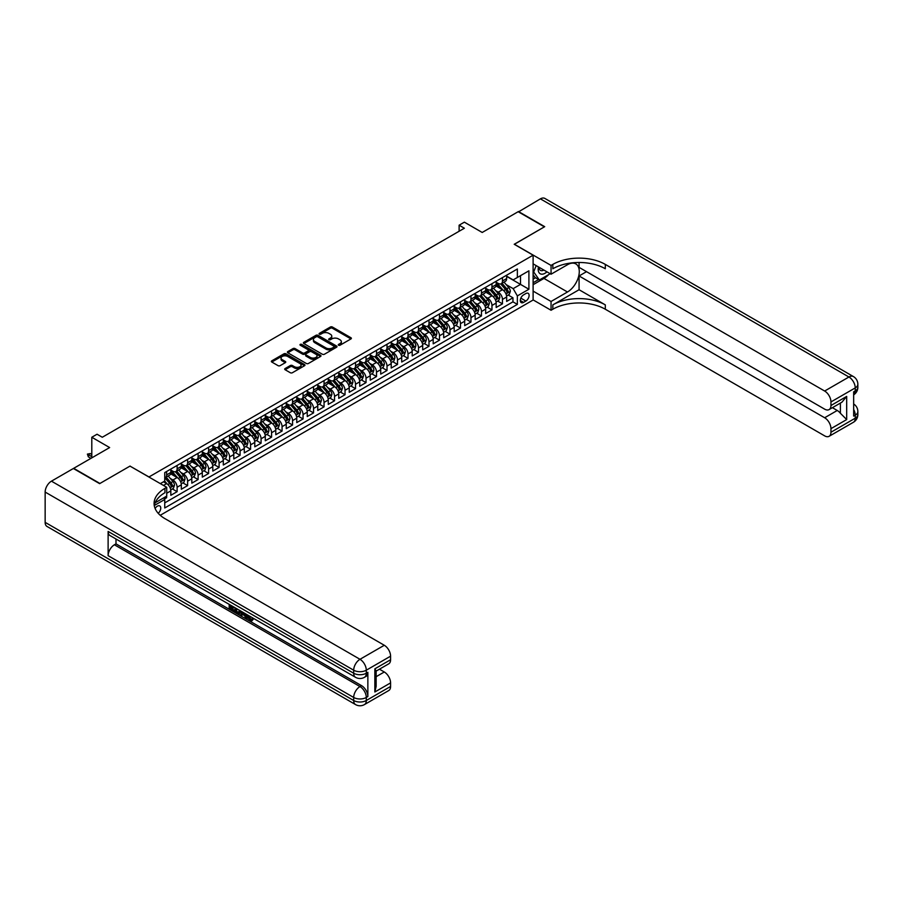 <?xml version="1.0" encoding="UTF-8"?>
<svg xmlns="http://www.w3.org/2000/svg" width="903" height="903" viewBox="0 0 903 903"><rect width="100%" height="100%" fill="white"/><g stroke="black" fill="none" stroke-linecap="round" stroke-linejoin="round"><path stroke-width="1.35" d="M338.557 345.239A1.016 0.587 0 0 0 340.002 345.239L350.951 338.918A1.456 0.847 0 0 0 351.38 338.332A1.456 0.847 0 0 0 350.951 337.733L332.406 327.021A1.456 0.847 0 0 0 330.351 327.021L319.402 333.342A1.016 0.587 0 0 0 320.847 334.178L322.258 333.365A4.662 2.686 0 0 1 328.85 333.365L330.396 334.257A4.662 2.686 0 0 1 331.762 336.153A4.662 2.686 0 0 1 330.396 338.061L328.985 338.873A1.016 0.587 0 0 0 330.419 339.709L331.841 338.896A4.662 2.686 0 0 1 338.433 338.896L339.979 339.788A4.662 2.686 0 0 1 341.345 341.684A4.662 2.686 0 0 1 339.979 343.591L338.557 344.404A1.016 0.587 0 0 0 338.557 345.239L338.557 344.404M158.217 513.31A4.752 2.743 120 0 0 160.632 509.19A4.752 2.743 120 0 0 159.763 505.917A4.752 2.743 120 0 0 157.393 506.154A4.752 2.743 120 0 0 155.113 508.502M285.122 368.537A1.456 0.847 0 0 0 284.693 369.135A1.456 0.847 0 0 0 285.122 369.733L290.326 372.736A1.456 0.847 0 0 0 292.38 372.736L304.537 365.715A1.456 0.847 0 0 0 304.966 365.117A1.456 0.847 0 0 0 304.537 364.53L286.003 353.818A1.456 0.847 0 0 0 283.937 353.818L271.78 360.839A1.456 0.847 0 0 0 271.351 361.437A1.456 0.847 0 0 0 271.78 362.024L278.068 365.659A1.456 0.847 0 0 0 280.122 365.659L285.325 362.656A1.456 0.847 0 0 0 285.754 362.058A1.456 0.847 0 0 0 285.325 361.46L282.21 359.665A3.894 2.246 0 0 1 281.07 358.073A3.894 2.246 0 0 1 283.474 355.996A3.894 2.246 0 0 1 287.718 356.482L299.931 363.525A3.894 2.246 0 0 1 301.071 365.117A3.894 2.246 0 0 1 298.667 367.194A3.894 2.246 0 0 1 294.423 366.708L292.38 365.534A1.456 0.847 0 0 0 290.326 365.534L285.122 368.537L285.122 369.733L290.326 366.753L290.326 365.534M130.1 466.162L148.995 476.953L533.109 255.188L514.213 244.273L544.385 226.856L518.153 211.708L482.202 232.466L464.368 222.161L459.119 225.197L464.368 228.222L102.299 437.255L97.05 434.23L91.801 437.255L91.801 457.866M130.1 466.038L99.928 483.466L73.696 468.318L109.635 447.561L91.801 437.255M322.36 354.236A1.456 0.847 0 0 0 324.425 354.236L336.582 347.215A1.456 0.847 0 0 0 337 346.628A1.456 0.847 0 0 0 336.582 346.03L318.037 335.318A1.456 0.847 0 0 0 315.971 335.318L303.814 342.339A1.456 0.847 0 0 0 303.397 342.937A1.456 0.847 0 0 0 303.814 343.535L322.36 354.236M300.676 345.465A1.016 0.587 0 0 1 301.704 345.601L320.542 356.482L308.408 363.48A1.456 0.847 0 0 1 306.343 363.48L287.797 352.78L287.797 351.594A1.456 0.847 0 0 0 287.38 352.181A1.456 0.847 0 0 0 287.797 352.78M287.797 351.594L293.001 348.581A1.456 0.847 0 0 1 295.067 348.581L302.584 352.926A1.456 0.847 0 0 0 304.638 352.926L308.092 350.94A1.456 0.847 0 0 0 308.521 350.341A1.456 0.847 0 0 0 308.092 349.743L300.27 345.228A1.016 0.587 0 0 1 301.704 344.393L320.565 355.274A1.456 0.847 0 0 1 320.983 355.872A1.456 0.847 0 0 1 320.565 356.471L320.565 355.274M164.448 498.987L166.626 497.734L165.26 496.943M166.728 493.252L170.825 490.882L170.825 495.307L177.123 491.672L172.349 488.918M170.295 478.455L172.924 479.978A5.937 3.431 60 0 1 177.123 487.248L181.322 484.821L181.322 489.245L187.621 485.611L182.846 482.857M180.781 472.393L183.422 473.917A5.937 3.431 60 0 1 187.621 481.186L191.82 478.771L191.82 483.184L198.107 479.549L193.332 476.795M191.278 466.343L193.908 467.856A5.937 3.431 60 0 1 198.107 475.136L202.306 472.709L202.306 477.134L208.604 473.499L203.83 470.734M201.775 460.282L204.405 461.805A5.937 3.431 60 0 1 208.604 469.075L212.803 466.648L212.803 471.073L219.102 467.438L214.327 464.684M212.273 454.22L214.903 455.744A5.937 3.431 60 0 1 219.102 463.013L223.301 460.586L223.301 465.011L229.599 461.377L224.824 458.622M222.759 448.159L225.4 449.683A5.937 3.431 60 0 1 229.599 456.952L233.798 454.525L233.798 458.95L240.085 455.315L235.311 452.561M233.256 442.098L235.897 443.621A5.937 3.431 60 0 1 240.085 450.89L244.284 448.475L244.284 452.888L250.582 449.254L245.808 446.5M243.754 436.047L246.384 437.56A5.937 3.431 60 0 1 250.582 444.84L254.781 442.414L254.781 446.838L261.08 443.204L256.305 440.438M254.251 429.986L256.881 431.51A5.937 3.431 60 0 1 261.08 438.779L265.279 436.352L265.279 440.777L271.577 437.142L266.803 434.388M264.737 423.925L267.378 425.448A5.937 3.431 60 0 1 271.577 432.718L275.776 430.291L275.776 434.715L282.075 431.081L277.3 428.327M275.234 417.863L277.876 419.387A5.937 3.431 60 0 1 282.075 426.656L286.262 424.229L286.262 428.654L292.561 425.02L287.786 422.265M285.732 411.802L288.362 413.326A5.937 3.431 60 0 1 292.561 420.595L296.76 418.179L296.76 422.593L303.058 418.958L298.283 416.204M296.229 405.752L298.859 407.264A5.937 3.431 60 0 1 303.058 414.545L307.257 412.118L307.257 416.543L313.555 412.908L308.781 410.143M306.727 399.69L309.357 401.214A5.937 3.431 60 0 1 313.555 408.483L317.754 406.057L317.754 410.481L324.053 406.847L319.278 404.092M317.213 393.629L319.854 395.153A5.937 3.431 60 0 1 324.053 402.422L328.252 399.995L328.252 404.42L334.539 400.785L329.764 398.031M327.71 387.568L330.34 389.091A5.937 3.431 60 0 1 334.539 396.361L338.738 393.934L338.738 398.358L345.036 394.724L340.262 391.97M338.207 381.506L340.837 383.03A5.937 3.431 60 0 1 345.036 390.299L349.235 387.884L349.235 392.308L355.534 388.662L350.759 385.908M348.705 375.456L351.335 376.969A5.937 3.431 60 0 1 355.534 384.249L359.733 381.822L359.733 386.247L366.031 382.612L361.256 379.847M359.191 369.395L361.832 370.919A5.937 3.431 60 0 1 366.031 378.188L370.23 375.761L370.23 380.186L376.517 376.551L371.743 373.797M369.688 363.333L372.329 364.857A5.937 3.431 60 0 1 376.517 372.126L380.716 369.699L380.716 374.124L387.015 370.49L382.24 367.735M380.186 357.272L382.816 358.796A5.937 3.431 60 0 1 387.015 366.065L391.213 363.638L391.213 368.063L397.512 364.428L392.737 361.674M390.683 351.211L393.313 352.734A5.937 3.431 60 0 1 397.512 360.004L401.711 357.588L401.711 362.013L408.009 358.367L403.235 355.613M401.169 345.16L403.81 346.673A5.937 3.431 60 0 1 408.009 353.953L412.208 351.527L412.208 355.951L418.507 352.317L413.732 349.551M411.666 339.099L414.308 340.623A5.937 3.431 60 0 1 418.507 347.892L422.694 345.465L422.694 349.89L428.993 346.255L424.218 343.501M422.164 333.038L424.794 334.561A5.937 3.431 60 0 1 428.993 341.831L433.192 339.404L433.192 343.829L439.49 340.194L434.715 337.44M432.661 326.976L435.291 328.5A5.937 3.431 60 0 1 439.49 335.769L443.689 333.342L443.689 337.767L449.987 334.133L445.213 331.378M443.159 320.915L445.789 322.439A5.937 3.431 60 0 1 449.987 329.708L454.186 327.292L454.186 331.717L460.485 328.071L455.71 325.317M453.645 314.865L456.286 316.377A5.937 3.431 60 0 1 460.485 323.658L464.684 321.231L464.684 325.656L470.971 322.021L466.196 319.256M464.142 308.803L466.772 310.327A5.937 3.431 60 0 1 470.971 317.596L475.17 315.17L475.17 319.594L481.468 315.96L476.694 313.206M474.639 302.742L477.269 304.266A5.937 3.431 60 0 1 481.468 311.535L485.667 309.108L485.667 313.533L491.966 309.898L487.191 307.144M485.137 296.681L487.767 298.204A5.937 3.431 60 0 1 491.966 305.474L496.165 303.047L496.165 307.471L502.463 303.837L502.463 299.412A5.937 3.431 -120 0 0 498.264 292.143L495.623 290.619M497.688 301.083L502.463 303.837M170.825 490.882A5.937 3.431 -120 0 0 166.626 483.613L163.477 481.796M181.322 484.821A5.937 3.431 -120 0 0 177.123 477.552L170.633 473.804M191.82 478.771A5.937 3.431 -120 0 0 187.621 471.49L181.131 467.743M202.306 472.709A5.937 3.431 -120 0 0 198.107 465.44L191.617 461.693M212.803 466.648A5.937 3.431 -120 0 0 208.604 459.379L202.114 455.631M223.301 460.586A5.937 3.431 -120 0 0 219.102 453.317L212.611 449.57M233.798 454.525A5.937 3.431 -120 0 0 229.599 447.256L223.109 443.508M244.284 448.475A5.937 3.431 -120 0 0 240.085 441.195L233.595 437.447M254.781 442.414A5.937 3.431 -120 0 0 250.582 435.144L244.092 431.397M265.279 436.352A5.937 3.431 -120 0 0 261.08 429.083L254.59 425.336M275.776 430.291A5.937 3.431 -120 0 0 271.577 423.022L265.087 419.274M286.262 424.229A5.937 3.431 -120 0 0 282.075 416.96L275.584 413.213M296.76 418.179A5.937 3.431 -120 0 0 292.561 410.899L286.07 407.151M307.257 412.118A5.937 3.431 -120 0 0 303.058 404.849L296.568 401.101M317.754 406.057A5.937 3.431 -120 0 0 313.555 398.787L307.065 395.04M328.252 399.995A5.937 3.431 -120 0 0 324.053 392.726L317.563 388.979M338.738 393.934A5.937 3.431 -120 0 0 334.539 386.665L328.049 382.917M349.235 387.884A5.937 3.431 -120 0 0 345.036 380.603L338.546 376.867M359.733 381.822A5.937 3.431 -120 0 0 355.534 374.553L349.043 370.806M370.23 375.761A5.937 3.431 -120 0 0 366.031 368.492L359.541 364.744M380.716 369.699A5.937 3.431 -120 0 0 376.517 362.43L370.027 358.683M391.213 363.638A5.937 3.431 -120 0 0 387.015 356.369L380.524 352.621M401.711 357.588A5.937 3.431 -120 0 0 397.512 350.308L391.022 346.571M412.208 351.527A5.937 3.431 -120 0 0 408.009 344.257L401.519 340.51M422.694 345.465A5.937 3.431 -120 0 0 418.507 338.196L412.016 334.449M433.192 339.404A5.937 3.431 -120 0 0 428.993 332.135L422.502 328.387M443.689 333.342A5.937 3.431 -120 0 0 439.49 326.073L433 322.326M454.186 327.292A5.937 3.431 -120 0 0 449.987 320.012L443.497 316.276M464.684 321.231A5.937 3.431 -120 0 0 460.485 313.962L453.995 310.214M475.17 315.17A5.937 3.431 -120 0 0 470.971 307.9L464.481 304.153M485.667 309.108A5.937 3.431 -120 0 0 481.468 301.839L474.978 298.092M496.165 303.047A5.937 3.431 -120 0 0 491.966 295.778L485.475 292.03M525.862 293.543L523.559 294.875A4.605 2.653 120 0 0 520.546 298.927A4.605 2.653 120 0 0 521.257 302.618A4.605 2.653 120 0 0 523.559 302.381L525.862 301.049A4.605 2.653 120 0 0 528.865 296.997A4.605 2.653 120 0 0 528.165 293.317A4.605 2.653 120 0 0 525.862 293.543M160.226 515.297L533.109 300.022L533.109 255.188M163.77 497.801L164.741 499.483L164.741 507.971L517.363 304.39L517.363 295.902L513.164 288.633L506.12 284.569M164.741 499.483L154.3 505.511M160.328 483.613L164.741 481.073L164.741 472.585L517.363 269.004L517.363 277.481L528.91 270.821L528.91 289.242L517.363 295.902M170.825 470.045L172.924 471.253A5.937 3.431 60 0 0 175.893 471.547L180.092 469.12A5.937 3.431 -120 0 0 181.322 466.411L181.322 463.013M181.322 463.984L183.422 465.192A5.937 3.431 60 0 0 186.39 465.485L190.589 463.058A5.937 3.431 -120 0 0 191.82 460.349L191.82 456.952M191.82 457.923L193.908 459.13A5.937 3.431 60 0 0 196.877 459.424L201.076 457.008A5.937 3.431 -120 0 0 202.306 454.288L202.306 450.89M202.306 451.861L204.405 453.08A5.937 3.431 60 0 0 207.374 453.374L211.573 450.947A5.937 3.431 -120 0 0 212.803 448.227L212.803 444.829M212.803 445.8L214.903 447.019A5.937 3.431 60 0 0 217.871 447.312L222.07 444.886A5.937 3.431 -120 0 0 223.301 442.165L223.301 438.779M223.301 439.75L225.4 440.957A5.937 3.431 60 0 0 228.369 441.251L232.568 438.824A5.937 3.431 -120 0 0 233.798 436.115L233.798 432.718M233.798 433.688L235.897 434.896A5.937 3.431 60 0 0 238.866 435.19L243.054 432.763A5.937 3.431 -120 0 0 244.284 430.054L244.284 426.656M244.284 427.627L246.384 428.835A5.937 3.431 60 0 0 249.352 429.128L253.551 426.713A5.937 3.431 -120 0 0 254.781 423.992L254.781 420.595M254.781 421.566L256.881 422.785A5.937 3.431 60 0 0 259.85 423.078L264.048 420.651A5.937 3.431 -120 0 0 265.279 417.931L265.279 414.545M265.279 415.504L267.378 416.723A5.937 3.431 60 0 0 270.347 417.017L274.546 414.59A5.937 3.431 -120 0 0 275.776 411.87L275.776 408.483M275.776 409.454L277.876 410.662A5.937 3.431 60 0 0 280.844 410.955L285.043 408.528A5.937 3.431 -120 0 0 286.262 405.819L286.262 402.422M286.262 403.393L288.362 404.6A5.937 3.431 60 0 0 291.33 404.894L295.529 402.478A5.937 3.431 -120 0 0 296.76 399.758L296.76 396.361M296.76 397.331L298.859 398.539A5.937 3.431 60 0 0 301.828 398.833L306.027 396.417A5.937 3.431 -120 0 0 307.257 393.697L307.257 390.299M307.257 391.27L309.357 392.489A5.937 3.431 60 0 0 312.325 392.782L316.524 390.356A5.937 3.431 -120 0 0 317.754 387.635L317.754 384.249M317.754 385.209L319.854 386.428A5.937 3.431 60 0 0 322.822 386.721L327.021 384.294A5.937 3.431 -120 0 0 328.252 381.574L328.252 378.188M328.252 379.158L330.34 380.366A5.937 3.431 60 0 0 333.309 380.66L337.508 378.233A5.937 3.431 -120 0 0 338.738 375.524L338.738 372.126M338.738 373.097L340.837 374.305A5.937 3.431 60 0 0 343.806 374.598L348.005 372.183A5.937 3.431 -120 0 0 349.235 369.462L349.235 366.065M349.235 367.036L351.335 368.243A5.937 3.431 60 0 0 354.303 368.537L358.502 366.121A5.937 3.431 -120 0 0 359.733 363.401L359.733 360.004M359.733 360.974L361.832 362.193A5.937 3.431 60 0 0 364.801 362.487L369 360.06A5.937 3.431 -120 0 0 370.23 357.34L370.23 353.953M370.23 354.913L372.329 356.132A5.937 3.431 60 0 0 375.298 356.425L379.486 353.999A5.937 3.431 -120 0 0 380.716 351.278L380.716 347.892M380.716 348.863L382.816 350.071A5.937 3.431 60 0 0 385.784 350.364L389.983 347.937A5.937 3.431 -120 0 0 391.213 345.228L391.213 341.831M391.213 342.801L393.313 344.009A5.937 3.431 60 0 0 396.282 344.303L400.481 341.887A5.937 3.431 -120 0 0 401.711 339.167L401.711 335.769M401.711 336.74L403.81 337.948A5.937 3.431 60 0 0 406.779 338.241L410.978 335.826A5.937 3.431 -120 0 0 412.208 333.105L412.208 329.708M412.208 330.679L414.308 331.898A5.937 3.431 60 0 0 417.276 332.191L421.475 329.764A5.937 3.431 -120 0 0 422.694 327.044L422.694 323.658M422.694 324.617L424.794 325.836A5.937 3.431 60 0 0 427.762 326.13L431.961 323.703A5.937 3.431 -120 0 0 433.192 320.983L433.192 317.596M433.192 318.567L435.291 319.775A5.937 3.431 60 0 0 438.26 320.068L442.459 317.642A5.937 3.431 -120 0 0 443.689 314.933L443.689 311.535M443.689 312.506L445.789 313.713A5.937 3.431 60 0 0 448.757 314.007L452.956 311.591A5.937 3.431 -120 0 0 454.186 308.871L454.186 305.474M454.186 306.444L456.286 307.652A5.937 3.431 60 0 0 459.255 307.946L463.453 305.53A5.937 3.431 -120 0 0 464.684 302.81L464.684 299.412M464.684 300.383L466.772 301.602A5.937 3.431 60 0 0 469.741 301.895L473.94 299.469A5.937 3.431 -120 0 0 475.17 296.748L475.17 293.362M475.17 294.322L477.269 295.541A5.937 3.431 60 0 0 480.238 295.834L484.437 293.407A5.937 3.431 -120 0 0 485.667 290.687L485.667 287.301M485.667 288.271L487.767 289.479A5.937 3.431 60 0 0 490.735 289.773L494.934 287.346A5.937 3.431 -120 0 0 496.165 284.637L496.165 281.239M164.741 502.881L512.949 301.839L512.949 297.776L506.662 301.421L506.662 296.997A5.937 3.431 -120 0 0 502.463 289.728L495.973 285.98M496.165 282.21L498.264 283.418A5.937 3.431 -120 0 0 501.233 283.711A5.937 3.431 -120 0 0 502.463 281.002L502.463 277.605M501.233 283.711L505.432 281.296A5.937 3.431 -120 0 0 506.662 278.575L506.662 275.178M166.626 471.49L166.626 474.888A5.937 3.431 60 0 1 165.396 477.608A5.937 3.431 60 0 1 164.741 477.845M165.396 477.608L169.595 475.181A5.937 3.431 -120 0 0 170.825 472.461L170.825 469.075M177.123 465.44L177.123 468.826A5.937 3.431 60 0 1 175.893 471.547M187.621 459.379L187.621 462.765A5.937 3.431 60 0 1 186.39 465.485M198.107 453.317L198.107 456.715A5.937 3.431 60 0 1 196.877 459.424M208.604 447.256L208.604 450.653A5.937 3.431 60 0 1 207.374 453.374M219.102 441.195L219.102 444.592A5.937 3.431 60 0 1 217.871 447.312M229.599 435.144L229.599 438.531A5.937 3.431 60 0 1 228.369 441.251M240.085 429.083L240.085 432.469A5.937 3.431 60 0 1 238.866 435.19M250.582 423.022L250.582 426.419A5.937 3.431 60 0 1 249.352 429.128M261.08 416.96L261.08 420.358A5.937 3.431 60 0 1 259.85 423.078M271.577 410.899L271.577 414.296A5.937 3.431 60 0 1 270.347 417.017M282.075 404.849L282.075 408.235A5.937 3.431 60 0 1 280.844 410.955M292.561 398.787L292.561 402.174A5.937 3.431 60 0 1 291.33 404.894M303.058 392.726L303.058 396.124A5.937 3.431 60 0 1 301.828 398.833M313.555 386.665L313.555 390.062A5.937 3.431 60 0 1 312.325 392.782M324.053 380.603L324.053 384.001A5.937 3.431 60 0 1 322.822 386.721M334.539 374.553L334.539 377.939A5.937 3.431 60 0 1 333.309 380.66M345.036 368.492L345.036 371.878A5.937 3.431 60 0 1 343.806 374.598M355.534 362.43L355.534 365.828A5.937 3.431 60 0 1 354.303 368.537M366.031 356.369L366.031 359.766A5.937 3.431 60 0 1 364.801 362.487M376.517 350.308L376.517 353.705A5.937 3.431 60 0 1 375.298 356.425M387.015 344.257L387.015 347.644A5.937 3.431 60 0 1 385.784 350.364M397.512 338.196L397.512 341.582A5.937 3.431 60 0 1 396.282 344.303M408.009 332.135L408.009 335.532A5.937 3.431 60 0 1 406.779 338.241M418.507 326.073L418.507 329.471A5.937 3.431 60 0 1 417.276 332.191M428.993 320.012L428.993 323.409A5.937 3.431 60 0 1 427.762 326.13M439.49 313.962L439.49 317.348A5.937 3.431 60 0 1 438.26 320.068M449.987 307.9L449.987 311.287A5.937 3.431 60 0 1 448.757 314.007M460.485 301.839L460.485 305.237A5.937 3.431 60 0 1 459.255 307.946M470.971 295.778L470.971 299.175A5.937 3.431 60 0 1 469.741 301.895M481.468 289.716L481.468 293.114A5.937 3.431 60 0 1 480.238 295.834M491.966 283.666L491.966 287.052A5.937 3.431 60 0 1 490.735 289.773M491.966 305.474L491.966 309.898M481.468 311.535L481.468 315.96M470.971 317.596L470.971 322.021M460.485 323.658L460.485 328.071M449.987 329.708L449.987 334.133M439.49 335.769L439.49 340.194M428.993 341.831L428.993 346.255M418.507 347.892L418.507 352.317M408.009 353.953L408.009 358.367M397.512 360.004L397.512 364.428M387.015 366.065L387.015 370.49M376.517 372.126L376.517 376.551M366.031 378.188L366.031 382.612M355.534 384.249L355.534 388.662M345.036 390.299L345.036 394.724M334.539 396.361L334.539 400.785M324.053 402.422L324.053 406.847M313.555 408.483L313.555 412.908M303.058 414.545L303.058 418.958M292.561 420.595L292.561 425.02M282.075 426.656L282.075 431.081M271.577 432.718L271.577 437.142M261.08 438.779L261.08 443.204M250.582 444.84L250.582 449.254M240.085 450.89L240.085 455.315M229.599 456.952L229.599 461.377M219.102 463.013L219.102 467.438M208.604 469.075L208.604 473.499M198.107 475.136L198.107 479.549M187.621 481.186L187.621 485.611M177.123 487.248L177.123 491.672M166.626 496.153L166.626 497.734M513.164 288.633L520.512 284.389L520.512 275.663L528.91 270.821M506.662 276.397L528.91 289.242M506.662 276.149L513.164 279.907L517.363 277.481M459.119 225.197L459.119 231.247M508.175 295.021L512.949 297.776M512.949 301.839L517.363 304.39M338.964 345.386L339.979 344.799A4.662 2.686 0 0 0 341.345 342.903L341.345 341.684M331.762 336.153L331.762 337.372A4.662 2.686 0 0 1 330.396 339.268L329.392 339.855M350.951 337.733L350.951 338.918L332.406 328.24A1.456 0.847 0 0 0 330.351 328.24L319.809 334.324M336.559 347.226L318.037 336.537A1.456 0.847 0 0 0 315.971 336.537L303.837 343.546M333.997 347.034A1.016 0.587 0 0 0 333.997 346.21L317.732 336.808A1.016 0.587 0 0 0 316.287 336.808L314.786 337.677A4.662 2.686 0 0 0 313.42 339.573A4.662 2.686 0 0 0 314.786 341.481L325.915 347.903A4.662 2.686 0 0 0 332.507 347.903L333.997 347.034L333.997 348.253A1.016 0.587 0 0 0 334.302 347.836L334.302 346.628M313.42 339.573L313.42 340.792A4.662 2.686 0 0 0 314.786 342.688L314.786 341.481M333.997 348.253L332.507 349.111A4.662 2.686 0 0 1 325.915 349.111L314.786 342.688M287.82 352.791L293.001 349.8L293.001 348.581M308.521 350.341L308.521 351.549A1.456 0.847 0 0 1 308.092 352.147L304.638 354.134A1.456 0.847 0 0 1 302.584 354.134L295.067 349.8A1.456 0.847 0 0 0 293.001 349.8M310.384 357.43A3.894 2.246 0 0 0 314.639 357.915A3.894 2.246 0 0 0 317.043 355.838A3.894 2.246 0 0 0 315.903 354.247L311.603 351.764A1.456 0.847 0 0 0 309.537 351.764L306.083 353.762A1.456 0.847 0 0 0 305.654 354.36A1.456 0.847 0 0 0 306.083 354.947L310.384 357.43L310.384 358.649A3.894 2.246 0 0 0 314.639 359.134A3.894 2.246 0 0 0 317.043 357.057L317.043 355.838M305.654 354.36L305.654 355.568A1.456 0.847 0 0 0 306.083 356.166L306.083 354.947M310.384 358.649L306.083 356.166M301.071 365.117L301.071 366.336A3.894 2.246 0 0 1 298.667 368.413A3.894 2.246 0 0 1 294.423 367.927L292.38 366.753A1.456 0.847 0 0 0 290.326 366.753M281.07 358.073L281.07 359.281A3.894 2.246 0 0 0 282.21 360.873L282.21 359.665M285.314 362.667L282.21 360.873M304.537 364.53L304.537 365.715L286.003 355.037A1.456 0.847 0 0 0 283.937 355.037L271.803 362.035L271.78 360.839M506.572 295.958L509.281 294.389L510.33 291.353A3.928 2.269 -120 0 0 508.795 287.662L504.009 282.108M503.039 290.111L497.361 283.519A11.355 6.558 -120 0 0 496.165 282.278M499.923 288.26L496.74 284.58A9.425 5.441 -120 0 0 496.165 283.937M500.691 283.926L505.545 289.547A3.928 2.269 60 0 1 506.944 292.256L508.208 291.522A3.928 2.269 -120 0 0 506.809 288.813L502.012 283.26M500.984 283.835L506.188 289.874A2.009 1.151 60 0 1 506.696 290.653L508.208 291.522M538.47 266.949A9.651 5.565 120 0 0 541.608 274.185A9.651 5.565 120 0 0 546.947 271.837M539.102 267.311A6.603 3.815 120 0 0 540.468 270.392A6.603 3.815 120 0 0 541.439 270.697A6.603 3.815 120 0 0 543.832 270.042M550.209 273.722L539.351 279.998L535.152 277.571L533.109 274.659M539.351 279.998L533.684 271.938L536.145 265.606M533.109 271.6L533.684 271.938M518.469 211.889L540.4 198.863L848.944 377.002A8.906 5.136 120 0 1 853.403 376.562A8.906 8.906 0 0 1 857.85 384.272A8.906 5.136 180 0 1 855.243 387.906L830.952 401.937A8.906 5.136 -120 0 0 824.653 391.033L848.944 377.002A8.906 5.136 60 0 1 855.243 387.906L855.243 390.943L853.662 391.846L853.662 416.08L855.243 415.177L855.243 418.202A8.906 5.136 60 0 1 853.403 422.277L829.101 436.307A8.906 5.136 -120 0 0 830.952 432.232L855.243 418.202A8.906 5.136 0 0 0 857.85 414.567A8.906 8.906 0 0 1 853.403 422.277M518.469 211.528L544.701 226.676L514.315 244.341M533.109 291.116L551.056 301.478L567.479 291.996A16.694 9.64 120 0 0 578.383 277.277A16.694 9.64 120 0 0 575.821 263.902A16.694 9.64 120 0 0 567.479 264.726L551.056 274.207L551.056 265.426L552.839 264.398A37.102 21.424 180 0 1 605.303 264.398L824.653 391.033M551.056 301.478L551.056 310.26L552.839 309.232A37.102 21.424 180 0 1 605.303 309.232L824.653 435.867A8.906 5.136 -120 0 0 829.101 436.307M579.071 289.728L552.839 304.875A37.102 21.424 180 0 1 605.303 304.875L579.071 289.728L579.071 275.968L586.521 271.668M579.071 262.48L579.071 267.367L824.653 409.149A8.906 5.136 -120 0 0 829.101 409.59A8.906 5.136 -120 0 0 830.952 405.515L846.687 396.417L846.687 419.568L840.388 413.269L840.388 403.065M846.687 419.568L830.952 428.654L830.952 432.232M830.952 428.654A8.906 5.136 -120 0 0 824.653 417.75L837.239 410.481A8.906 5.136 60 0 1 840.388 413.269M579.071 275.968L824.653 417.75M540.4 198.863A8.906 5.136 -60 0 1 544.848 198.423L853.403 376.562M533.109 263.845L551.056 274.207M514.315 244.216L551.056 265.426M533.109 299.898L551.056 310.26M830.952 401.937L830.952 405.515M832.397 407.682L837.239 410.481M552.839 264.398L552.839 268.755A37.102 21.424 180 0 1 605.303 268.755L605.303 264.398M829.101 409.59L841.98 402.151L846.687 396.417M548.595 274.659A16.694 9.64 -60 0 1 543.967 278.417L533.109 284.693M533.109 282.752L538.617 279.569M533.109 279.117L535.468 277.752M248.506 615.474L251.192 619.808M247.749 615.078L249.612 620.034L252.219 618.747L253.111 619.492L251.531 621.162L249.702 620.914L246.846 614.559M242.614 614.503L241.372 616.015L240.424 615.474L242.015 611.771M246.011 614.074L247.264 618.453L246.429 618.939L245.492 618.397L244.769 615.744L242.083 614.198L241.372 616.015M230.908 606.624L230.908 608.17L234.622 610.315L234.622 611.15L233.787 611.636L229.181 608.983L229.181 604.355M234.216 607.267L233.38 608.046L230.073 606.139L230.073 608.656L230.908 608.17M108.123 531.449L353.694 673.232A8.906 5.136 120 0 0 355.545 677.306L109.963 535.524A8.906 5.136 -60 0 1 108.123 531.449L108.123 555.684A8.906 5.136 -60 0 1 114.41 544.78L115.99 543.866L361.572 685.659A8.906 5.136 60 0 1 367.86 696.563L367.86 672.329A8.906 5.136 60 0 1 366.02 676.403L364.451 677.306A8.906 5.136 -120 0 0 366.291 673.232L367.86 672.329M115.99 543.866L115.99 539.001M240.096 610.654L240.164 611.647L240.977 611.173L239.284 614.051L234.994 612.336L234.994 607.708M99.623 483.647L129.998 466.106L166.728 487.304L164.944 488.342A37.102 21.424 -0 0 0 154.086 503.49A37.102 21.424 -0 0 0 164.944 518.638L384.294 645.273A8.906 5.136 60 0 1 390.581 656.176L366.291 670.207L366.291 673.232A8.906 5.136 -0 0 1 353.694 673.232L353.694 670.207L45.15 492.067A8.906 5.136 -60 0 1 51.448 481.164L73.38 468.499L99.623 483.647M166.728 487.304L166.728 496.097L155.124 502.79M374.847 668.841L376.145 670.805L376.145 686.382L374.847 691.991L374.847 668.841L390.581 659.754L390.581 656.176M390.581 659.754A8.906 5.136 60 0 1 388.741 663.829L376.145 671.098M45.15 522.363L353.694 700.502A8.906 5.136 120 0 0 355.545 704.577L46.99 526.438A8.906 5.136 -60 0 1 45.15 522.363L45.15 492.067M379.441 669.191L384.294 671.99A8.906 5.136 60 0 1 390.581 682.894L374.847 691.991M367.86 696.563L366.291 697.466L366.291 700.502L390.581 686.472L390.581 682.894M390.581 686.472A8.906 5.136 60 0 1 388.741 690.547L364.451 704.577A8.906 5.136 -120 0 0 366.291 700.502A8.906 5.136 -0 0 1 353.694 700.502L353.694 697.466L108.123 555.684M164.944 488.342L164.944 492.699A37.102 21.424 -0 0 0 154.278 505.669M230.073 608.656L233.787 610.8L234.622 610.315M233.787 610.8L233.787 611.636M230.073 604.863L233.753 606.997M233.38 607.211L233.38 608.046M240.164 611.647L239.284 614.051M235.875 608.227L235.875 612.008L238.663 613.103L239.205 610.146M236.721 608.712L236.721 611.523L239.509 612.618M235.875 612.008L236.721 611.523M237.173 612.753L238.02 612.268M244.837 613.397L246.429 618.939M242.851 612.245L242.354 613.509L244.499 614.751L244.013 612.911M243.381 612.55L244.194 613.6M242.354 613.509L243.189 613.024M249.612 620.034L250.458 619.548M250.842 620.18L251.384 619.232L252.264 619.977L253.111 619.492M247.67 615.959L248.472 615.496M252.264 619.977L251.531 621.162M496.074 302.008L498.783 300.451L499.833 297.414A3.928 2.269 -120 0 0 498.309 293.723L493.512 288.17M492.553 296.161L486.864 289.581A11.355 6.558 -120 0 0 485.667 288.328M489.426 294.322L486.254 290.631A9.425 5.441 -120 0 0 485.667 289.998M490.205 289.987L495.047 295.597A3.928 2.269 60 0 1 496.458 298.306L497.711 297.584A3.928 2.269 -120 0 0 496.311 294.875L491.514 289.321M490.487 289.897L495.702 295.924A2.009 1.151 60 0 1 496.198 296.715L497.711 297.584M485.577 308.07L488.297 306.501L489.336 303.476A3.928 2.269 -120 0 0 487.812 299.785L483.015 294.231M482.055 302.223L476.366 295.642A11.355 6.558 -120 0 0 475.17 294.389M478.94 300.372L475.757 296.692A9.425 5.441 -120 0 0 475.17 296.06M479.707 296.049L484.561 301.658A3.928 2.269 60 0 1 485.961 304.367L487.214 303.645A3.928 2.269 -120 0 0 485.814 300.936L481.017 295.383M479.99 295.958L485.204 301.986A2.009 1.151 60 0 1 485.712 302.776L487.214 303.645M475.08 314.131L477.8 312.562L478.85 309.537A3.928 2.269 -120 0 0 477.315 305.846L472.517 300.293M471.558 308.284L465.869 301.704A11.355 6.558 -120 0 0 464.684 300.451M468.443 306.433L465.259 302.753A9.425 5.441 -120 0 0 464.684 302.121M469.21 302.11L474.064 307.72A3.928 2.269 60 0 1 475.463 310.429L476.728 309.706A3.928 2.269 -120 0 0 475.317 306.997L470.531 301.444M469.492 302.008L474.707 308.047A2.009 1.151 60 0 1 475.215 308.826L476.728 309.706M464.594 320.193L467.302 318.624L468.352 315.599A3.928 2.269 -120 0 0 466.817 311.896L462.02 306.354M461.061 314.346L455.383 307.754A11.355 6.558 -120 0 0 454.186 306.512M457.945 312.494L454.762 308.815A9.425 5.441 -120 0 0 454.186 308.183M458.713 308.16L463.566 313.781A3.928 2.269 60 0 1 464.966 316.49L466.23 315.757A3.928 2.269 -120 0 0 464.831 313.048L460.033 307.505M459.006 308.07L464.21 314.109A2.009 1.151 60 0 1 464.718 314.887L466.23 315.757M454.096 326.254L456.805 324.685L457.855 321.649A3.928 2.269 -120 0 0 456.32 317.958L451.534 312.404M450.574 320.396L444.886 313.815A11.355 6.558 -120 0 0 443.689 312.573M447.448 318.556L444.265 314.876A9.425 5.441 -120 0 0 443.689 314.233M448.227 314.221L453.069 319.843A3.928 2.269 60 0 1 454.469 322.552L455.733 321.818A3.928 2.269 -120 0 0 454.333 319.109L449.536 313.555M448.509 314.131L453.724 320.17A2.009 1.151 60 0 1 454.22 320.949L455.733 321.818M443.599 332.304L446.308 330.746L447.357 327.71A3.928 2.269 -120 0 0 445.834 324.019L441.036 318.466M440.077 326.457L434.388 319.876A11.355 6.558 -120 0 0 433.192 318.624M436.95 324.617L433.779 320.926A9.425 5.441 -120 0 0 433.192 320.294M437.729 320.283L442.572 325.893A3.928 2.269 60 0 1 443.983 328.602L445.235 327.879A3.928 2.269 -120 0 0 443.836 325.17L439.039 319.617M438.011 320.193L443.226 326.22A2.009 1.151 60 0 1 443.723 327.01L445.235 327.879M433.101 338.365L435.822 336.796L436.871 333.771A3.928 2.269 -120 0 0 435.336 330.08L430.539 324.527M429.58 332.518L423.891 325.938A11.355 6.558 -120 0 0 422.694 324.685M426.464 330.667L423.281 326.988A9.425 5.441 -120 0 0 422.694 326.355M427.232 326.344L432.085 331.954A3.928 2.269 60 0 1 433.485 334.663L434.749 333.941A3.928 2.269 -120 0 0 433.338 331.232L428.541 325.678M427.514 326.254L432.729 332.281A2.009 1.151 60 0 1 433.237 333.072L434.749 333.941M422.615 344.427L425.324 342.858L426.374 339.833A3.928 2.269 -120 0 0 424.839 336.142L420.042 330.588M419.082 338.58L413.393 331.999A11.355 6.558 -120 0 0 412.208 330.746M415.967 336.729L412.784 333.049A9.425 5.441 -120 0 0 412.208 332.417M416.734 332.406L421.588 338.015A3.928 2.269 60 0 1 422.988 340.724L424.252 340.002A3.928 2.269 -120 0 0 422.852 337.293L418.055 331.74M417.028 332.304L422.232 338.343A2.009 1.151 60 0 1 422.739 339.122L424.252 340.002M412.118 350.488L414.827 348.919L415.877 345.894A3.928 2.269 -120 0 0 414.342 342.192L409.556 336.65M408.585 344.641L402.907 338.049A11.355 6.558 -120 0 0 401.711 336.808M405.47 342.79L402.286 339.11A9.425 5.441 -120 0 0 401.711 338.478M406.237 338.456L411.091 344.077A3.928 2.269 60 0 1 412.49 346.786L413.755 346.052A3.928 2.269 -120 0 0 412.355 343.343L407.558 337.801M406.531 338.365L411.734 344.404A2.009 1.151 60 0 1 412.242 345.183L413.755 346.052M401.621 356.55L404.33 354.981L405.379 351.944A3.928 2.269 -120 0 0 403.855 348.253L399.058 342.7M398.099 350.691L392.41 344.111A11.355 6.558 -120 0 0 391.213 342.869M394.972 348.851L391.8 345.172A9.425 5.441 -120 0 0 391.213 344.528M395.751 344.517L400.593 350.138A3.928 2.269 60 0 1 402.004 352.847L403.257 352.114A3.928 2.269 -120 0 0 401.858 349.405L397.06 343.851M396.033 344.427L401.248 350.466A2.009 1.151 60 0 1 401.745 351.244L403.257 352.114M391.123 362.6L393.843 361.042L394.893 358.006A3.928 2.269 -120 0 0 393.358 354.315L388.561 348.761M387.601 356.753L381.913 350.172A11.355 6.558 -120 0 0 380.716 348.919M384.486 354.913L381.303 351.222A9.425 5.441 -120 0 0 380.716 350.59M385.254 350.578L390.107 356.188A3.928 2.269 60 0 1 391.507 358.897L392.76 358.175A3.928 2.269 -120 0 0 391.36 355.466L386.563 349.912M385.536 350.488L390.751 356.516A2.009 1.151 60 0 1 391.259 357.306L392.76 358.175M380.637 368.661L383.346 367.092L384.396 364.067A3.928 2.269 -120 0 0 382.861 360.376L378.064 354.823M377.104 362.814L371.415 356.233A11.355 6.558 -120 0 0 370.23 354.981M373.989 360.963L370.806 357.283A9.425 5.441 -120 0 0 370.23 356.651M374.756 356.64L379.61 362.25A3.928 2.269 60 0 1 381.01 364.959L382.274 364.236A3.928 2.269 -120 0 0 380.863 361.527L376.077 355.974M375.038 356.55L380.253 362.577A2.009 1.151 60 0 1 380.761 363.367L382.274 364.236M370.14 374.722L372.849 373.153L373.898 370.128A3.928 2.269 -120 0 0 372.363 366.437L367.566 360.884M366.607 368.875L360.929 362.295A11.355 6.558 -120 0 0 359.733 361.042M363.491 367.024L360.308 363.345A9.425 5.441 -120 0 0 359.733 362.713M364.259 362.701L369.113 368.311A3.928 2.269 60 0 1 370.512 371.02L371.776 370.298A3.928 2.269 -120 0 0 370.377 367.589L365.58 362.035M364.552 362.6L369.756 368.638A2.009 1.151 60 0 1 370.264 369.417L371.776 370.298M359.642 380.784L362.351 379.215L363.401 376.19A3.928 2.269 -120 0 0 361.877 372.487L357.08 366.945M356.121 374.937L350.432 368.345A11.355 6.558 -120 0 0 349.235 367.103M352.994 373.086L349.822 369.406A9.425 5.441 -120 0 0 349.235 368.774M353.773 368.751L358.615 374.373A3.928 2.269 60 0 1 360.026 377.082L361.279 376.348A3.928 2.269 -120 0 0 359.879 373.639L355.082 368.097M354.055 368.661L359.27 374.7A2.009 1.151 60 0 1 359.766 375.479L361.279 376.348M349.145 386.845L351.865 385.276L352.904 382.24A3.928 2.269 -120 0 0 351.38 378.549L346.583 372.995M345.623 380.987L339.934 374.406A11.355 6.558 -120 0 0 338.738 373.165M342.508 379.147L339.325 375.467A9.425 5.441 -120 0 0 338.738 374.824M343.275 374.813L348.129 380.434A3.928 2.269 60 0 1 349.529 383.143L350.782 382.409A3.928 2.269 -120 0 0 349.382 379.7L344.585 374.147M343.558 374.722L348.772 380.761A2.009 1.151 60 0 1 349.28 381.54L350.782 382.409M338.648 392.895L341.368 391.338L342.418 388.301A3.928 2.269 -120 0 0 340.882 384.61L336.085 379.057M335.126 387.048L329.437 380.468A11.355 6.558 -120 0 0 328.252 379.215M332.011 385.209L328.827 381.517A9.425 5.441 -120 0 0 328.252 380.885M332.778 380.874L337.632 386.484A3.928 2.269 60 0 1 339.031 389.193L340.296 388.471A3.928 2.269 -120 0 0 338.885 385.762L334.099 380.208M333.06 380.784L338.275 386.811A2.009 1.151 60 0 1 338.783 387.601L340.296 388.471M328.161 398.957L330.87 397.388L331.92 394.363A3.928 2.269 -120 0 0 330.385 390.672L325.588 385.118M324.629 393.11L318.94 386.529A11.355 6.558 -120 0 0 317.754 385.276M321.513 391.259L318.33 387.579A9.425 5.441 -120 0 0 317.754 386.947M322.281 386.935L327.134 392.545A3.928 2.269 60 0 1 328.534 395.254L329.798 394.532A3.928 2.269 -120 0 0 328.399 391.823L323.601 386.27M322.574 386.845L327.778 392.873A2.009 1.151 60 0 1 328.286 393.663L329.798 394.532M317.664 405.018L320.373 403.449L321.423 400.424A3.928 2.269 -120 0 0 319.888 396.733L315.102 391.18M314.142 399.171L308.454 392.591A11.355 6.558 -120 0 0 307.257 391.338M311.016 397.32L307.833 393.64A9.425 5.441 -120 0 0 307.257 393.008M311.795 392.997L316.637 398.607A3.928 2.269 60 0 1 318.037 401.316L319.301 400.593A3.928 2.269 -120 0 0 317.901 397.884L313.104 392.331M312.077 392.895L317.292 398.934A2.009 1.151 60 0 1 317.788 399.713L319.301 400.593M307.167 411.079L309.876 409.51L310.925 406.485A3.928 2.269 -120 0 0 309.402 402.783L304.604 397.241M303.645 405.233L297.956 398.641A11.355 6.558 -120 0 0 296.76 397.399M300.518 403.381L297.347 399.702A9.425 5.441 -120 0 0 296.76 399.07M301.297 399.047L306.14 404.668A3.928 2.269 60 0 1 307.551 407.377L308.803 406.643A3.928 2.269 -120 0 0 307.404 403.934L302.607 398.392M301.579 398.957L306.794 404.995A2.009 1.151 60 0 1 307.291 405.774L308.803 406.643M296.669 417.141L299.39 415.572L300.439 412.536A3.928 2.269 -120 0 0 298.904 408.845L294.107 403.291M293.148 411.283L287.459 404.702A11.355 6.558 -120 0 0 286.262 403.46M290.032 409.443L286.849 405.763A9.425 5.441 -120 0 0 286.262 405.12M290.8 405.108L295.653 410.73A3.928 2.269 60 0 1 297.053 413.439L298.306 412.705A3.928 2.269 -120 0 0 296.906 409.996L292.109 404.442M291.082 405.018L296.297 411.057A2.009 1.151 60 0 1 296.805 411.836L298.306 412.705M286.183 423.191L288.892 421.633L289.942 418.597A3.928 2.269 -120 0 0 288.407 414.906L283.61 409.352M282.65 417.344L276.961 410.763A11.355 6.558 -120 0 0 275.776 409.51M279.535 415.504L276.352 411.813A9.425 5.441 -120 0 0 275.776 411.181M280.302 411.17L285.156 416.78A3.928 2.269 60 0 1 286.556 419.489L287.82 418.766A3.928 2.269 -120 0 0 286.409 416.057L281.623 410.504M280.596 411.079L285.799 417.107A2.009 1.151 60 0 1 286.307 417.897L287.82 418.766M275.686 429.252L278.395 427.683L279.445 424.658A3.928 2.269 -120 0 0 277.91 420.967L273.124 415.414M272.153 423.405L266.475 416.825A11.355 6.558 -120 0 0 265.279 415.572M269.038 421.554L265.854 417.875A9.425 5.441 -120 0 0 265.279 417.242M269.805 417.231L274.659 422.841A3.928 2.269 60 0 1 276.058 425.55L277.323 424.828A3.928 2.269 -120 0 0 275.923 422.119L271.126 416.565M270.099 417.141L275.302 423.168A2.009 1.151 60 0 1 275.81 423.959L277.323 424.828M265.189 435.314L267.898 433.745L268.947 430.72A3.928 2.269 -120 0 0 267.423 427.029L262.626 421.475M261.667 429.467L255.978 422.886A11.355 6.558 -120 0 0 254.781 421.633M258.54 427.616L255.368 423.936A9.425 5.441 -120 0 0 254.781 423.304M259.319 423.293L264.161 428.902A3.928 2.269 60 0 1 265.572 431.611L266.825 430.889A3.928 2.269 -120 0 0 265.426 428.18L260.628 422.627M259.601 423.191L264.816 429.23A2.009 1.151 60 0 1 265.313 430.009L266.825 430.889M254.691 441.375L257.411 439.806L258.461 436.781A3.928 2.269 -120 0 0 256.926 433.079L252.129 427.537M251.169 435.528L245.481 428.936A11.355 6.558 -120 0 0 244.284 427.695M248.054 433.677L244.871 429.997A9.425 5.441 -120 0 0 244.284 429.365M248.822 429.343L253.675 434.964A3.928 2.269 60 0 1 255.075 437.673L256.328 436.939A3.928 2.269 -120 0 0 254.928 434.23L250.131 428.688M249.104 429.252L254.319 435.291A2.009 1.151 60 0 1 254.827 436.07L256.328 436.939M244.205 447.436L246.914 445.868L247.964 442.831A3.928 2.269 -120 0 0 246.429 439.14L241.632 433.587M240.672 441.578L234.983 434.998A11.355 6.558 -120 0 0 233.798 433.756M237.557 439.738L234.374 436.059A9.425 5.441 -120 0 0 233.798 435.415M238.324 435.404L243.178 441.025A3.928 2.269 60 0 1 244.578 443.734L245.842 443.001A3.928 2.269 -120 0 0 244.431 440.292L239.645 434.738M238.606 435.314L243.821 441.353A2.009 1.151 60 0 1 244.329 442.131L245.842 443.001M233.708 453.487L236.417 451.929L237.466 448.893A3.928 2.269 -120 0 0 235.931 445.202L231.134 439.648M230.175 447.64L224.497 441.059A11.355 6.558 -120 0 0 223.301 439.806M227.059 445.8L223.876 442.109A9.425 5.441 -120 0 0 223.301 441.477M227.827 441.465L232.681 447.075A3.928 2.269 60 0 1 234.08 449.784L235.344 449.062A3.928 2.269 -120 0 0 233.945 446.353L229.148 440.799M228.12 441.375L233.324 447.403A2.009 1.151 60 0 1 233.832 448.193L235.344 449.062M223.21 459.548L225.919 457.979L226.969 454.954A3.928 2.269 -120 0 0 225.445 451.263L220.648 445.71M219.689 453.701L214 447.12A11.355 6.558 -120 0 0 212.803 445.868M216.562 451.85L213.39 448.17A9.425 5.441 -120 0 0 212.803 447.538M217.341 447.527L222.183 453.137A3.928 2.269 60 0 1 223.594 455.846L224.847 455.123A3.928 2.269 -120 0 0 223.447 452.414L218.65 446.861M217.623 447.436L222.838 453.464A2.009 1.151 60 0 1 223.334 454.254L224.847 455.123M212.713 465.609L215.433 464.04L216.472 461.015A3.928 2.269 -120 0 0 214.948 457.324L210.151 451.771M209.191 459.762L203.502 453.182A11.355 6.558 -120 0 0 202.306 451.929M206.076 457.911L202.893 454.232A9.425 5.441 -120 0 0 202.306 453.599M206.843 453.588L211.697 459.198A3.928 2.269 60 0 1 213.097 461.907L214.35 461.185A3.928 2.269 -120 0 0 212.95 458.476L208.153 452.922M207.126 453.487L212.34 459.525A2.009 1.151 60 0 1 212.848 460.304L214.35 461.185M202.216 471.671L204.936 470.102L205.986 467.077A3.928 2.269 -120 0 0 204.45 463.374L199.653 457.832M198.694 465.824L193.005 459.232A11.355 6.558 -120 0 0 191.82 457.99M195.579 463.973L192.395 460.293A9.425 5.441 -120 0 0 191.82 459.661M196.346 459.638L201.2 465.259A3.928 2.269 60 0 1 202.599 467.968L203.864 467.235A3.928 2.269 -120 0 0 202.453 464.526L197.667 458.984M196.628 459.548L201.843 465.587A2.009 1.151 60 0 1 202.351 466.366L203.864 467.235M191.729 477.721L194.438 476.163L195.488 473.127A3.928 2.269 -120 0 0 193.953 469.436L189.156 463.882M188.196 471.874L182.508 465.293A11.355 6.558 -120 0 0 181.322 464.052M185.081 470.034L181.898 466.343A9.425 5.441 -120 0 0 181.322 465.711M185.849 465.7L190.702 471.321A3.928 2.269 60 0 1 192.102 474.03L193.366 473.296A3.928 2.269 -120 0 0 191.967 470.587L187.169 465.034M186.142 465.609L191.346 471.648A2.009 1.151 60 0 1 191.854 472.427L193.366 473.296M181.232 483.782L183.941 482.225L184.991 479.188A3.928 2.269 -120 0 0 183.456 475.497L178.67 469.944M177.71 477.935L172.022 471.355A11.355 6.558 -120 0 0 170.825 470.102M174.584 476.095L171.401 472.404A9.425 5.441 -120 0 0 170.825 471.772M175.363 471.761L180.205 477.371A3.928 2.269 60 0 1 181.605 480.08L182.869 479.358A3.928 2.269 -120 0 0 181.469 476.649L176.672 471.095M175.645 471.671L180.86 477.698A2.009 1.151 60 0 1 181.356 478.488L182.869 479.358M170.735 489.844L173.444 488.275L174.493 485.25A3.928 2.269 -120 0 0 172.97 481.559L168.172 476.005M167.213 483.997L164.696 481.096M164.865 477.822L169.708 483.432A3.928 2.269 60 0 1 171.118 486.141L172.371 485.419A3.928 2.269 -120 0 0 170.972 482.71L166.175 477.156M165.147 477.732L170.362 483.76A2.009 1.151 60 0 1 170.859 484.55L172.371 485.419M88.336 456.828L87.388 454.107L90.221 453.566L88.336 454.649L88.336 456.828L90.955 458.352M87.388 454.107L91.801 456.647M90.221 453.566L91.801 454.469M163.477 485.43L166.626 483.613M172.924 479.978L177.123 477.552M183.422 473.917L187.621 471.49M193.908 467.856L198.107 465.44M204.405 461.805L208.604 459.379M214.903 455.744L219.102 453.317M225.4 449.683L229.599 447.256M235.897 443.621L240.085 441.195M246.384 437.56L250.582 435.144M256.881 431.51L261.08 429.083M267.378 425.448L271.577 423.022M277.876 419.387L282.075 416.96M288.362 413.326L292.561 410.899M298.859 407.264L303.058 404.849M309.357 401.214L313.555 398.787M319.854 395.153L324.053 392.726M330.34 389.091L334.539 386.665M340.837 383.03L345.036 380.603M351.335 376.969L355.534 374.553M361.832 370.919L366.031 368.492M372.329 364.857L376.517 362.43M382.816 358.796L387.015 356.369M393.313 352.734L397.512 350.308M403.81 346.673L408.009 344.257M414.308 340.623L418.507 338.196M424.794 334.561L428.993 332.135M435.291 328.5L439.49 326.073M445.789 322.439L449.987 320.012M456.286 316.377L460.485 313.962M466.772 310.327L470.971 307.9M477.269 304.266L481.468 301.839M487.767 298.204L491.966 295.778M498.264 292.143L502.463 289.728M502.463 281.002L506.662 278.575M166.626 474.888L170.825 472.461M177.123 468.826L181.322 466.411M187.621 462.765L191.82 460.349M198.107 456.715L202.306 454.288M208.604 450.653L212.803 448.227M219.102 444.592L223.301 442.165M229.599 438.531L233.798 436.115M240.085 432.469L244.284 430.054M250.582 426.419L254.781 423.992M261.08 420.358L265.279 417.931M271.577 414.296L275.776 411.87M282.075 408.235L286.262 405.819M292.561 402.174L296.76 399.758M303.058 396.124L307.257 393.697M313.555 390.062L317.754 387.635M324.053 384.001L328.252 381.574M334.539 377.939L338.738 375.524M345.036 371.878L349.235 369.462M355.534 365.828L359.733 363.401M366.031 359.766L370.23 357.34M376.517 353.705L380.716 351.278M387.015 347.644L391.213 345.228M397.512 341.582L401.711 339.167M408.009 335.532L412.208 333.105M418.507 329.471L422.694 327.044M428.993 323.409L433.192 320.983M439.49 317.348L443.689 314.933M449.987 311.287L454.186 308.871M460.485 305.237L464.684 302.81M470.971 299.175L475.17 296.748M481.468 293.114L485.667 290.687M491.966 287.052L496.165 284.637M502.463 299.412L506.662 296.997M520.828 298.148L525.862 301.049M520.297 300.507L523.559 302.381M339.979 344.799L339.979 343.591M328.985 339.709L328.985 338.873M330.396 339.268L330.396 338.061M319.402 334.178L319.402 333.342M330.351 328.24L330.351 327.021M332.406 328.24L332.406 327.021M303.814 343.535L303.814 342.339M315.971 336.537L315.971 335.318M318.037 336.537L318.037 335.318M336.582 347.215L336.582 346.03M325.915 349.111L325.915 347.903M332.507 349.111L332.507 347.903M295.067 349.8L295.067 348.581M302.584 354.134L302.584 352.926M304.638 354.134L304.638 352.926M308.092 352.147L308.092 350.94M301.704 345.601L301.704 344.393M292.38 366.753L292.38 365.534M294.423 367.927L294.423 366.708M285.325 362.656L285.325 361.46M283.937 355.037L283.937 353.818M286.003 355.037L286.003 353.818M505.973 293.938L510.308 291.432M506.809 288.813L508.795 287.662M503.671 290.631L505.545 289.547M552.839 304.875L552.839 309.232M605.303 304.875L605.303 309.232M853.662 409.454A8.906 5.136 60 0 1 855.243 415.177A8.906 5.136 180 0 0 857.85 411.542A8.906 8.906 0 0 0 853.662 403.991M855.243 390.943A8.906 5.136 60 0 1 853.662 394.837A8.906 8.906 0 0 0 857.85 387.308A8.906 5.136 0 0 1 855.243 390.943M543.967 278.417L567.479 291.996M51.448 481.164L359.992 659.292L384.294 645.273M114.41 544.78L359.992 686.562L361.572 685.659M376.145 676.686L384.294 671.99M359.992 659.292A8.906 5.136 120 0 0 353.694 670.207A8.906 5.136 180 0 0 366.291 670.207A8.906 5.136 -120 0 0 359.992 659.292M359.992 686.562A8.906 5.136 120 0 0 353.694 697.466A8.906 5.136 180 0 0 366.291 697.466A8.906 5.136 -120 0 0 359.992 686.562M495.476 299.999L499.81 297.493M496.311 294.875L498.309 293.723M493.173 296.681L495.047 295.597M484.979 306.049L489.313 303.555M485.814 300.936L487.812 299.785M482.676 302.742L484.561 301.658M474.481 312.111L478.816 309.616M475.317 306.997L477.315 305.846M472.19 308.803L474.064 307.72M463.995 318.172L468.33 315.666M464.831 313.048L466.817 311.896M461.693 314.865L463.566 313.781M453.498 324.233L457.832 321.728M454.333 319.109L456.32 317.958M451.195 320.926L453.069 319.843M443.001 330.295L447.335 327.789M443.836 325.17L445.834 324.019M440.698 326.976L442.572 325.893M432.503 336.345L436.838 333.85M433.338 331.232L435.336 330.08M430.212 333.038L432.085 331.954M422.017 342.406L426.351 339.912M422.852 337.293L424.839 336.142M419.714 339.099L421.588 338.015M411.52 348.468L415.854 345.962M412.355 343.343L414.342 342.192M409.217 345.16L411.091 344.077M401.022 354.529L405.357 352.023M401.858 349.405L403.855 348.253M398.72 351.222L400.593 350.138M390.525 360.59L394.859 358.085M391.36 355.466L393.358 354.315M388.222 357.272L390.107 356.188M380.028 366.641L384.362 364.146M380.863 361.527L382.861 360.376M377.736 363.333L379.61 362.25M369.541 372.702L373.876 370.207M370.377 367.589L372.363 366.437M367.239 369.395L369.113 368.311M359.044 378.763L363.378 376.258M359.879 373.639L361.877 372.487M356.741 375.456L358.615 374.373M348.547 384.825L352.881 382.319M349.382 379.7L351.38 378.549M346.244 381.517L348.129 380.434M338.049 390.886L342.384 388.38M338.885 385.762L340.882 384.61M335.758 387.568L337.632 386.484M327.563 396.936L331.898 394.442M328.399 391.823L330.385 390.672M325.261 393.629L327.134 392.545M317.066 402.998L321.4 400.503M317.901 397.884L319.888 396.733M314.763 399.69L316.637 398.607M306.569 409.059L310.903 406.553M307.404 403.934L309.402 402.783M304.266 405.752L306.14 404.668M296.071 415.12L300.406 412.615M296.906 409.996L298.904 408.845M293.78 411.813L295.653 410.73M285.585 421.182L289.919 418.676M286.409 416.057L288.407 414.906M283.282 417.863L285.156 416.78M275.088 427.232L279.422 424.737M275.923 422.119L277.91 420.967M272.785 423.925L274.659 422.841M264.59 433.293L268.925 430.799M265.426 428.18L267.423 427.029M262.288 429.986L264.161 428.902M254.093 439.355L258.427 436.849M254.928 434.23L256.926 433.079M251.79 436.047L253.675 434.964M243.596 445.416L247.93 442.91M244.431 440.292L246.429 439.14M241.304 442.109L243.178 441.025M233.109 451.477L237.444 448.972M233.945 446.353L235.931 445.202M230.807 448.159L232.681 447.075M222.612 457.528L226.946 455.033M223.447 452.414L225.445 451.263M220.309 454.22L222.183 453.137M212.115 463.589L216.449 461.083M212.95 458.476L214.948 457.324M209.812 460.282L211.697 459.198M201.617 469.65L205.952 467.144M202.453 464.526L204.45 463.374M199.326 466.343L201.2 465.259M191.131 475.712L195.466 473.206M191.967 470.587L193.953 469.436M188.829 472.404L190.702 471.321M180.634 481.773L184.968 479.267M181.469 476.649L183.456 475.497M178.331 478.455L180.205 477.371M170.136 487.823L174.471 485.329M170.972 482.71L172.97 481.559M167.834 484.516L169.708 483.432M857.85 411.542L857.85 414.567M857.85 384.272L857.85 387.308M355.545 677.306A8.906 8.906 0 0 0 364.451 677.306M355.545 704.577A8.906 8.906 0 0 0 364.451 704.577"/></g></svg>
